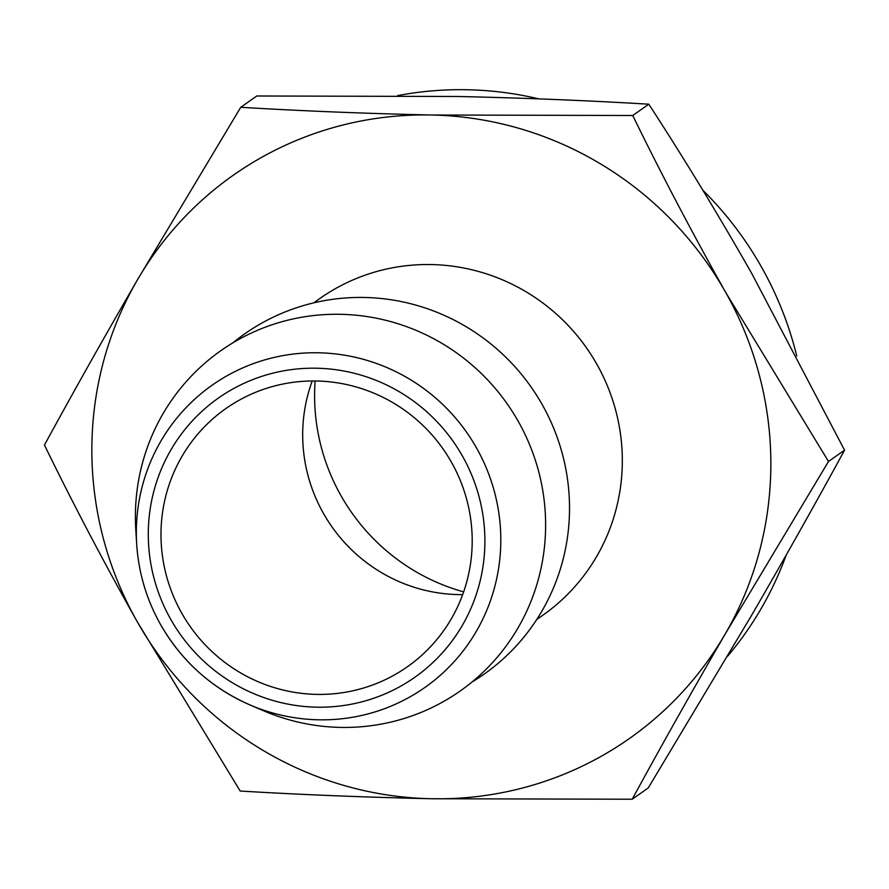 <?xml version="1.0" encoding="UTF-8"?>
<svg xmlns="http://www.w3.org/2000/svg" width="889" height="889" viewBox="0 0 889 889"><rect width="100%" height="100%" fill="white"/><g stroke="black" fill="none" stroke-linecap="round" stroke-linejoin="round"><path stroke-width="1.33" d="M397.672 95.601A344.321 337.087 54.8 0 1 538.767 98.868M702.877 190.268A344.321 337.087 54.8 0 1 761.373 266.833A344.321 337.087 54.8 0 1 796.733 355.967M313.661 302.871L319.829 298.515A193.68 189.613 54.8 0 1 596.808 364.179A193.68 189.613 54.8 0 1 542.868 615.221L536.689 619.577M232.985 342.787A208.026 203.659 54.8 0 1 542.123 404.462A208.026 203.659 54.8 0 1 471.926 682.074M135.795 529.733A208.026 203.659 54.8 0 1 281.28 321.907A208.026 203.659 54.8 0 1 518.22 421.297A208.026 203.659 54.8 0 1 495.073 659.738A208.026 203.659 54.8 0 1 263.155 710.6L249.853 704.877A184.823 180.945 54.8 0 1 160.687 624.756A184.823 180.945 54.8 0 1 136.695 544.19A184.823 180.945 54.8 0 1 265.955 359.545A184.823 180.945 54.8 0 1 476.46 447.845A184.823 180.945 54.8 0 1 455.89 659.694A184.823 180.945 54.8 0 1 249.853 704.877C211.471 687.964 181.745 661.26 160.676 624.756C146.563 599.642 138.573 572.794 136.695 544.19L135.795 529.733M181.767 613.21A157.809 154.497 -125.2 0 0 407.462 666.717A157.809 154.497 -125.2 0 0 451.412 462.169A157.809 154.497 -125.2 0 0 225.728 408.662A157.809 154.497 -125.2 0 0 181.767 613.21M312.217 380.97A157.809 154.497 -125.2 0 0 323.474 513.431A157.809 154.497 -125.2 0 0 462.669 594.619M431.621 115.003C364.935 113.514 301.304 110.936 240.741 107.291L137.473 279.791A344.321 337.087 54.8 0 1 431.621 115.003A344.321 337.087 54.8 0 1 725.502 292.092C692.098 232.662 661.183 173.8 632.757 115.503L431.621 115.003M725.502 292.092A344.321 337.087 54.8 0 1 725.235 633.957L828.504 461.469L725.502 292.092M725.235 633.957A344.321 337.087 54.8 0 1 431.076 798.733L632.212 799.233C660.971 746.404 691.986 691.309 725.235 633.957M137.195 621.655L240.186 791.032C300.904 794.677 364.534 797.244 431.076 798.733A344.321 337.087 54.8 0 1 137.195 621.655A344.321 337.087 54.8 0 1 137.473 279.791C104.146 337.275 73.142 392.36 44.45 445.056C72.865 503.363 103.78 562.226 137.195 621.655M786.22 555.025A344.321 337.087 54.8 0 1 727.724 656.082M240.741 107.291L256.788 95.99L457.924 96.49C524.621 97.979 588.251 100.557 648.814 104.202C683.763 157.898 718.09 214.36 751.805 273.568L844.55 450.167C815.791 502.996 784.787 558.081 751.527 615.444L648.259 787.932L632.212 799.233M844.55 450.167L828.504 461.469M648.814 104.202L632.757 115.503M315.128 380.97A200.847 196.636 -125.2 0 0 341.043 495.751A200.847 196.636 -125.2 0 0 463.647 591.874M170.766 619.377A170.688 167.11 54.8 0 1 232.562 389.16A170.688 167.11 54.8 0 1 462.413 456.001A170.688 167.11 54.8 0 1 400.628 686.219A170.688 167.11 54.8 0 1 170.766 619.377"/></g></svg>
